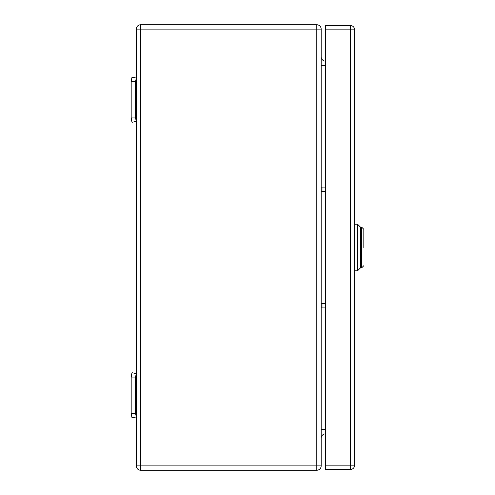 <?xml version="1.0" encoding="UTF-8"?>
<svg xmlns="http://www.w3.org/2000/svg" width="495" height="495" viewBox="0 0 495 495"><rect width="100%" height="100%" fill="white"/><g stroke="black" fill="none" stroke-linecap="round" stroke-linejoin="round"><path stroke-width="0.74" d="M135.543 81.526L131.175 81.526L131.998 77.164L136.274 78.055L135.543 81.526L135.543 117.928L131.175 117.928L131.998 122.296L136.274 121.399L135.543 117.928M131.175 81.526L131.175 117.928M135.543 377.072L131.175 377.072L131.998 372.704L136.274 373.601L135.543 377.072L135.543 413.474L131.175 413.474L131.998 417.836L136.274 416.945L135.543 413.474M131.175 377.072L131.175 413.474M321.168 191.447L325.537 191.447M321.168 187.079L325.537 187.079M321.168 307.921L325.537 307.921M321.168 303.553L325.537 303.553M136.274 465.882L136.274 29.118A4.368 4.368 0 0 1 140.636 24.75L140.636 465.882L136.274 465.882A4.368 4.368 0 0 0 140.636 470.25L316.8 470.25A4.368 4.368 0 0 0 321.168 465.882L321.168 29.118A4.368 4.368 0 0 0 316.8 24.75L316.8 29.118L321.168 29.118M140.636 24.75L316.8 24.75M321.168 56.777A4.368 4.368 0 0 0 325.537 61.145M321.168 438.224A4.368 4.368 0 0 1 325.537 433.855A4.368 4.368 0 0 0 321.168 438.224M363.825 247.5C363.825 270.975 363.825 270.975 363.825 247.5L363.825 229.303L361.641 227.118L361.641 267.882L363.825 265.697M354.655 224.204L357.563 224.204L360.478 227.118L360.478 267.882L360.478 227.118L361.641 227.118M357.563 247.5L357.563 224.204L357.563 270.796L354.655 270.796M350.287 469.52A4.368 4.368 0 0 0 354.655 465.151L350.287 465.151L350.287 469.52L325.537 469.52L325.537 29.849L350.287 29.849L350.287 465.151L325.537 465.151M354.655 29.849A4.368 4.368 0 0 0 350.287 25.48L350.287 29.849L354.655 29.849L354.655 465.151M325.537 29.849L325.537 25.48L350.287 25.48M322.01 191.447L322.01 187.079M322.01 307.921L322.01 303.553M321.168 65.513L325.537 65.513M325.537 429.487L321.168 429.487M136.274 29.118L316.8 29.118L316.8 470.25M140.636 470.25L140.636 465.882L321.168 465.882M357.563 270.796L360.478 267.882L361.641 267.882"/></g></svg>
